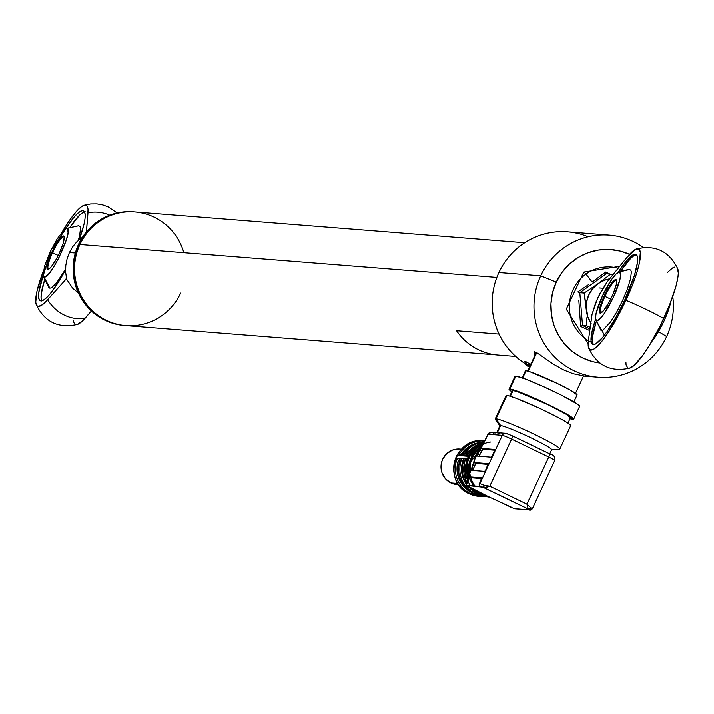 <?xml version="1.0" encoding="UTF-8"?>
<svg xmlns="http://www.w3.org/2000/svg" width="714" height="714" viewBox="0 0 714 714"><rect width="100%" height="100%" fill="white"/><g stroke="black" fill="none" stroke-linecap="round" stroke-linejoin="round"><path stroke-width="1.07" d="M524.683 242.778L134.785 211.978A57.004 55.754 94.5 0 0 79.932 244.518L496.864 277.451L79.932 244.518A57.004 55.754 -85.5 0 1 134.785 211.978A57.004 55.754 -85.5 0 1 183.846 252.729M180.66 293.079A57.004 55.754 -85.5 0 1 106.359 320.363A57.004 55.754 -85.5 0 1 79.932 244.518A57.004 55.754 94.5 0 0 125.807 325.62L496.06 354.867M529.547 367.157L527.111 365.809A0.714 0.589 121.1 0 1 527.039 365.764A0.714 0.589 -58.9 0 0 527.111 365.809A9.978 0.741 24.9 0 0 529.485 367.13L527.039 365.773L525.37 363.756A71.248 69.695 -85.5 0 1 498.925 272.543A71.248 69.695 94.5 0 0 525.388 363.721A10.683 0.785 24.9 0 1 530.332 365.318A10.683 0.785 -155.1 0 0 525.513 363.703M540.721 275.845L498.925 272.543L540.721 275.845A71.248 69.695 94.5 0 0 573.761 370.646A71.248 69.695 94.5 0 0 666.635 336.544A71.248 69.695 -85.5 0 1 598.064 377.224A71.248 69.695 -85.5 0 1 540.721 275.845L556.268 282.146L540.721 275.845A71.248 69.695 -85.5 0 1 609.292 235.165A71.248 69.695 -85.5 0 1 643.51 247.597A71.248 69.695 94.5 0 0 540.721 275.845M535.009 355.358L534.063 352.207L536.384 352.386L553.609 364.336L563.4 369.816L573.003 373.69L585.141 376.198M526.236 363.319L525.013 361.454L530.841 364.22L524.817 361.462L525.763 362.917M666.635 336.544L658.513 331.626L666.635 336.544A71.248 69.695 94.5 0 0 672.758 296.453A71.248 69.695 -85.5 0 1 666.635 336.544M599.983 363.033A57.004 55.754 -85.5 0 1 556.268 282.146L561.9 272.552L569.254 264.26L578.054 257.593L587.943 252.801L598.546 250.07L609.47 249.498L620.279 251.123L629.543 254.389A57.004 55.754 -85.5 0 0 556.268 282.146L552.565 292.669L550.94 303.727L551.458 314.883L554.091 325.718L558.75 335.812L565.247 344.773L573.333 352.261L582.695 357.991L592.986 361.739L599.983 363.042M609.292 235.165L567.496 231.863A71.248 69.695 94.5 0 0 498.925 272.543A71.248 69.695 -85.5 0 1 588.131 236.807M586.06 375.564L585.73 374.957M534.358 351.565L535.991 353.207M536.375 352.386A26.364 1.946 -155.1 0 0 536.294 352.466L527.325 371.798M528.155 371.209L536.785 352.6L528.155 371.209M526.048 370.753A28.498 2.106 -155.1 0 0 525.379 370.896L526.048 370.753L522.675 378.027L526.048 370.753L530.225 371.86L557.143 383.364L570.138 390.031L577.082 394.896A28.498 2.106 -155.1 0 0 554.644 382.168A28.498 2.106 -155.1 0 0 526.048 370.753M74.827 282.824L75.711 282.896A57.004 55.754 -85.5 0 1 134.268 211.933A57.004 55.754 -85.5 0 1 134.527 211.96A57.004 55.754 94.5 0 0 75.711 282.896L76.193 282.798L75.711 282.896A57.004 55.754 94.5 0 0 125.548 325.602A57.004 55.754 -85.5 0 1 125.289 325.584A57.004 55.754 -85.5 0 1 75.711 282.896L74.827 282.824A57.004 55.754 -85.5 0 1 133.821 211.897A57.004 55.754 94.5 0 0 133.384 211.862A57.004 55.754 94.5 0 0 74.827 282.824A57.004 55.754 94.5 0 0 124.406 325.513A57.004 55.754 94.5 0 0 124.843 325.548A57.004 55.754 -85.5 0 1 74.827 282.824M473.257 488.983A27.784 27.177 94.5 0 0 481.004 494.606L482.191 494.704A27.784 27.177 -85.5 0 1 475.372 490.009M469.75 484.476A27.784 27.177 -85.5 0 1 480.37 444.742M467.474 480.058L467.831 458.218L483.53 443.332A27.784 27.177 94.5 0 0 467.491 480.022M490.804 441.966A27.784 27.177 94.5 0 0 468.098 478.55A27.784 27.177 -85.5 0 1 483.137 444.072M473.489 485.44A26.364 25.784 -85.5 0 1 481.816 446.482L476.863 450.088L473.462 453.925L470.856 458.361L469.143 463.225L468.393 468.339L468.911 475.105M479.38 448.91A25.65 25.088 94.5 0 0 469.41 473.953L469.089 468.375L469.821 463.395L471.49 458.665L474.025 454.345L479.38 448.91M475.122 486.225A26.846 26.257 -85.5 0 1 476.479 451.721M472.597 470.553L474.89 465.314L473.043 464.421L475.408 457.576A29.569 28.926 -85.5 0 1 478.737 452.051L475.408 457.576L473.302 463.832A29.569 28.926 -85.5 0 1 475.408 457.576L479.656 450.257L481.477 451.132L482.816 449.231L494.82 450.186L482.816 449.231L479.683 454.996L481.477 451.132L479.656 450.257L480.933 448.321L482.816 449.231L480.933 448.321L494.864 449.445M502.201 502.924L489.117 496.917A29.569 28.926 -85.5 0 1 487.582 496.123L490.482 497.533M469.803 473.007L470.776 461.94L481.236 447.499A26.846 26.257 94.5 0 0 469.812 472.989M485.806 439.128L487.903 434.237A8.55 0.634 24.9 0 1 488.099 434.192L485.716 438.949A8.55 0.634 24.9 0 1 485.913 438.905L480.977 448.33L494.811 449.418L494.356 451.391L491.223 457.156L477.309 456.05L478.567 452.417L488.099 434.192A8.55 0.634 -155.1 0 0 487.903 434.237L491.527 432.157L496.203 432.523A3.561 3.481 -85.5 0 1 497.417 432.854A28.498 2.106 24.9 0 1 496.962 432.122A28.498 2.106 24.9 0 1 497.631 431.988A28.498 2.106 24.9 0 1 501.344 432.934A28.498 2.106 -155.1 0 0 497.631 431.988L500.621 425.535L497.631 431.988A28.498 2.106 -155.1 0 0 497.149 432.006M549.735 453.818L551.654 449.677A28.498 2.106 -155.1 0 0 529.217 436.959A28.498 2.106 -155.1 0 0 500.621 425.535A28.498 2.106 24.9 0 1 530.859 437.736A28.498 2.106 24.9 0 1 551.324 449.829A28.498 2.106 24.9 0 1 550.985 449.82M506.056 395.61L508.939 395.842L516.293 398.314L539.472 408.221L561.998 419.529L568.647 423.554L570.682 425.606A35.629 2.633 -155.1 0 0 542.631 409.702A35.629 2.633 -155.1 0 0 506.886 395.431A35.629 2.633 -155.1 0 0 506.056 395.61L495.213 418.957A35.629 2.633 24.9 0 1 496.051 418.779L500.621 425.535L496.051 418.779A35.629 2.633 24.9 0 1 531.796 433.05A35.629 2.633 24.9 0 1 559.847 448.954A35.629 2.633 24.9 0 1 559.008 449.133A35.629 2.633 -155.1 0 0 559.437 449.142A35.629 2.633 -155.1 0 0 533.849 434.032A35.629 2.633 -155.1 0 0 496.051 418.779L506.886 395.431L496.051 418.779A35.629 2.633 -155.1 0 0 495.337 419.386L500.05 426.026A28.498 2.106 24.9 0 1 500.621 425.535A28.498 2.106 -155.1 0 0 499.952 425.678L496.962 432.122M513.027 390.504L510.367 396.252L513.027 390.504L517.73 391.745L548.004 404.686L566.095 414.191L570.441 417.663A32.059 2.365 -155.1 0 0 545.201 403.348A32.059 2.365 -155.1 0 0 513.027 390.504A32.059 2.365 -155.1 0 0 512.277 390.665L513.027 390.504M509.885 388.987A35.629 2.633 24.9 0 1 545.63 403.258A35.629 2.633 24.9 0 1 573.672 419.163A35.629 2.633 24.9 0 1 572.842 419.341A35.629 2.633 24.9 0 1 569.959 418.707L573.672 419.163L571.637 417.11L554.742 407.703L524.326 393.842L509.885 388.987L515.865 376.099L509.885 388.987L509.046 389.166A35.629 2.633 24.9 0 1 509.885 388.987M579.661 406.275A35.629 2.633 -155.1 0 0 551.61 390.371A35.629 2.633 -155.1 0 0 515.865 376.099L525.272 378.982L542.122 386.006L560.731 394.806L577.617 404.222L579.661 406.275L573.672 419.163M463.636 458.843L467.233 458.986A27.784 27.177 -85.5 0 1 468.491 456.273L458.602 455.487A27.784 27.177 -85.5 0 1 484.672 440.966L483.048 440.841A27.784 27.177 94.5 0 0 454.604 461.431A27.784 27.177 94.5 0 0 469.196 493.677L480.709 494.588A27.784 27.177 -85.5 0 1 479.397 493.909L469.509 493.124A27.784 27.177 -85.5 0 1 457.335 458.209L459.611 458.388A1.428 1.392 94.5 0 0 459.968 459.994M461.414 458.531L463.448 458.691L461.414 458.531A1.428 1.392 94.5 0 0 462.11 460.351L461.333 460.075A1.428 1.392 -85.5 0 1 461.119 458.647L461.414 458.531M459.798 458.54A1.428 1.392 94.5 0 0 460.012 459.977L460.012 459.977A27.078 26.48 94.5 0 0 471.169 492.008L471.186 491.446L471.169 492.008L472.498 492.116A1.428 1.392 94.5 0 0 473.221 493.365A1.428 1.392 -85.5 0 1 472.498 492.116L472.989 491.589A1.428 1.392 94.5 0 0 473.587 493.445A1.428 1.392 -85.5 0 1 472.989 491.589L474.016 491.669L472.989 491.589L473.4 490.839L472.498 492.116L471.169 492.008A27.078 26.48 -85.5 0 1 460.012 459.977A1.428 1.392 -85.5 0 1 459.798 458.54L461.119 458.647L459.611 458.388M482.539 495.293A1.428 1.392 -85.5 0 1 482.057 495.186A27.784 27.177 -85.5 0 1 480.709 494.588L469.196 493.677A27.784 27.177 -85.5 0 1 454.22 463.109A27.784 27.177 -85.5 0 1 479.674 440.788M461.44 449.133L459.816 449.008A17.814 17.422 94.5 0 0 450.936 482.878L457.835 483.423L450.936 482.878L445.482 478.746L441.993 472.793L441.011 465.921L441.52 462.467L442.671 459.173L446.732 453.586L452.569 450.007L459.298 448.972M480.718 495.15A1.428 1.392 -85.5 0 1 479.969 495.07L482.057 495.186L480.085 495.034A1.428 1.392 94.5 0 0 480.924 495.097M476.515 493.115L476.711 492.696L476.907 493.249M474.881 494.686A1.428 1.392 -85.5 0 1 474.435 494.588L472.159 494.409A27.784 27.177 94.5 0 0 480.647 496.391A27.784 27.177 94.5 0 0 485.431 496.275L480.299 496.373A27.784 27.177 -85.5 0 1 472.159 494.409L473.284 494.463M483.137 495.873A27.078 26.48 -85.5 0 1 477.684 494.909A27.078 26.48 94.5 0 0 482.86 495.855L477.675 494.909M482.86 495.855L484.431 495.98A27.078 26.48 -85.5 0 1 484.19 495.962A27.078 26.48 -85.5 0 1 479.21 495.07A27.078 26.48 94.5 0 0 483.931 495.944M476.675 494.829A1.428 1.392 -85.5 0 1 476.238 494.731L476.131 494.766A1.428 1.392 94.5 0 0 476.55 494.864A1.428 1.392 -85.5 0 1 476.131 494.766L474.801 494.659A1.428 1.392 94.5 0 0 475.631 494.722M475.212 494.757L476.541 494.864A1.428 1.392 94.5 0 0 476.881 494.847M478.719 494.989A1.428 1.392 -85.5 0 1 478.273 494.891L476.238 494.731A1.428 1.392 94.5 0 0 477.086 494.793M478.639 494.963L479.969 495.07L478.639 494.963A1.428 1.392 94.5 0 0 479.469 495.025M481.522 495.213A27.078 26.48 94.5 0 0 483.78 495.766A27.078 26.48 -85.5 0 1 481.522 495.213L483.789 495.766M480.049 494.74L480.21 493.758M466.242 455.121A27.078 26.48 -85.5 0 1 483.922 442.582A27.078 26.48 94.5 0 0 466.242 455.121L467.572 455.229A1.428 1.392 94.5 0 0 466.349 455.969L466.519 456.112A1.428 1.392 -85.5 0 1 468.339 455.505L466.242 455.121A1.428 1.392 94.5 0 0 465.019 455.862L466.349 455.969A1.428 1.392 -85.5 0 1 467.572 455.229A27.078 26.48 -85.5 0 1 483.681 443.046A27.078 26.48 94.5 0 0 467.572 455.229L468.339 455.505A1.428 1.392 94.5 0 0 466.519 456.112L468.491 456.273A1.428 1.392 -85.5 0 1 469.098 455.675M465.296 455.559L467.813 452.087L473.052 447.473M462.404 454.818A27.078 26.48 -85.5 0 1 484.324 441.805A27.078 26.48 94.5 0 0 462.404 454.818L463.734 454.925L462.404 454.818A1.428 1.392 94.5 0 0 461.173 455.559L462.502 455.666A1.428 1.392 -85.5 0 1 463.734 454.925L464.502 455.202A1.428 1.392 94.5 0 0 462.681 455.809L464.707 455.969A1.428 1.392 -85.5 0 1 465.662 455.246M460.816 454.952L466.554 448.258L470.169 445.741L478.353 442.742M462.69 455.05L463.368 455.407L462.69 455.05M460.717 454.898L458.602 455.487L460.869 455.666A1.428 1.392 -85.5 0 1 461.824 454.943M484.324 440.94A27.784 27.177 94.5 0 0 458.602 455.487L459.477 454.863M460.896 454.818A26.364 25.784 -85.5 0 1 477.666 442.876M463.734 454.925A27.078 26.48 -85.5 0 1 484.226 441.993A27.078 26.48 94.5 0 0 463.734 454.925M465.519 455.184A25.65 25.088 -85.5 0 1 473.043 447.473M467.17 459.87A1.428 1.392 -85.5 0 1 467.233 458.986L465.26 458.834A1.428 1.392 94.5 0 0 465.947 460.655L463.85 460.28A27.078 26.48 94.5 0 0 466.072 483.083A27.078 26.48 -85.5 0 1 463.85 460.28M466.072 475.426L465.367 469.509L466.742 461.012A25.65 25.088 -85.5 0 0 466.072 475.426M475.729 493.561L477.059 493.669A1.428 1.392 -85.5 0 1 476.336 492.419L475.015 492.312A1.428 1.392 94.5 0 0 475.729 493.561M469.839 488.117L468.313 486.6A25.65 25.088 -85.5 0 0 469.839 488.117M466.233 484.021L462.975 477.675L461.904 473.507L461.86 464.903L462.895 460.709L463.564 461.039L462.11 460.351L463.743 460.485L462.11 460.351L462.895 460.709A25.65 25.088 -85.5 0 0 466.233 484.021M460.218 460.164L461.333 460.075L460.012 459.977C456.344 473.346 460.066 484.021 471.142 492A1.428 1.392 94.5 0 0 471.892 493.258L475.613 493.606A1.428 1.392 -85.5 0 1 474.89 492.241M459.905 460.182L458.424 460.102A26.364 25.784 -85.5 0 0 469.259 491.187L470.178 491.366L469.205 491.286L469.419 490.83L465.751 488.546L462.734 485.341L458.477 477.612L456.987 468.866L458.424 460.102L459.727 460.735L457.799 459.664L457.335 458.209A27.784 27.177 94.5 0 0 469.509 493.124L471.776 493.303A1.428 1.392 -85.5 0 1 471.053 491.937M469.036 491.892L469.205 491.286L469.036 491.892M472.498 492.116A27.078 26.48 -85.5 0 1 461.333 460.075A27.078 26.48 94.5 0 0 472.498 492.116M468.25 477.612L468.197 476.89L469.651 477.595L466.519 483.36L466.046 483.128L463.814 460.289A1.428 1.392 -85.5 0 1 463.448 458.691M475.015 492.312L475.024 491.75L475.015 492.312A27.078 26.48 -85.5 0 1 468.643 486.761A27.078 26.48 94.5 0 0 475.015 492.312L476.336 492.419A27.078 26.48 -85.5 0 1 470.776 487.787A27.078 26.48 94.5 0 0 476.336 492.419L476.836 491.892M466.126 483.182A27.078 26.48 94.5 0 0 466.394 483.628L466.09 483.155M466.653 481.825A27.078 26.48 -85.5 0 1 465.18 460.378A27.078 26.48 94.5 0 0 466.653 481.825M476.765 492.071A1.428 1.392 94.5 0 0 477.425 493.749L479.397 493.909A1.428 1.392 -85.5 0 1 478.951 493.508M457.522 484.556L450.936 482.878A17.814 17.422 94.5 0 0 457.014 484.52L458.638 484.654M467.652 459.771L466.786 459.111M483.048 440.841C454.077 436.816 442.144 482.602 469.169 493.669A27.784 27.177 94.5 0 0 478.675 496.239L480.299 496.373M474.801 494.659L478.273 494.891M472.159 494.409L474.435 494.588M479.174 456.38L479.683 454.996L477.791 454.086L478.567 452.417L475.408 457.576L473.552 463.377L474.346 462.502L488.224 463.6L485.6 470.169L484.636 471.329L470.883 470.294L473.043 464.421L474.89 465.314L473.096 469.178L471.615 468.464L474.346 462.502L476.238 463.413L474.89 465.314L476.238 463.413L488.233 464.359L476.238 463.413L474.346 462.502L488.287 463.627M466.492 483.414A8.55 0.634 24.9 0 1 466.046 483.128L467.84 479.264L468.313 479.496L467.84 479.264L468.197 476.89A8.55 0.634 24.9 0 1 468.152 476.774L468.446 476.533A8.55 0.634 -155.1 0 0 468.25 476.568A8.55 0.634 -155.1 0 0 468.322 476.729L471.615 468.464L473.096 469.178L472.641 470.383M477.327 490.937A3.561 0.696 -64.3 0 0 477.371 490.973A3.561 0.696 -64.3 0 0 477.425 490.982L467.375 486.1M511.063 506.976L489.117 496.917L466.072 485.225L469.651 477.595L468.197 476.89A8.55 0.634 24.9 0 1 468.357 476.729L481.647 477.782L479.165 484.422L479.46 485.939L480.834 486.493A6.408 0.473 24.9 0 1 483.967 487.591L528.235 508.93A6.408 0.473 24.9 0 1 529.306 509.867A2.133 2.088 94.5 0 0 532.091 508.841A8.55 0.634 -155.1 0 0 532.296 508.796A8.55 0.634 -155.1 0 0 530.663 507.6A2.133 1.633 120 0 1 528.235 508.93L530.663 507.6A8.55 0.634 24.9 0 1 532.296 508.796A8.55 0.634 24.9 0 1 532.091 508.841A2.133 2.088 -85.5 0 1 529.306 509.867L528.655 509.662M468.152 476.774A8.55 0.634 24.9 0 1 468.357 476.729L481.7 477.809M466.046 483.128L467.84 479.264M470.883 470.294L468.25 476.568M491.223 457.156L477.336 456.059L477.791 454.086L479.683 454.996L479.219 456.21M514.553 508.6L530.332 509.894M502.29 502.968A3.561 0.696 115.7 0 1 502.237 502.959L512.063 507.69L502.29 502.968M491.527 432.157A3.561 3.481 94.5 0 0 488.099 434.192L502.281 435.308A8.55 0.634 24.9 0 1 511.608 439.092A3.561 0.696 -64.3 0 0 512.42 435.826A3.561 0.696 -64.3 0 0 512.357 435.817A3.561 0.696 115.7 0 1 512.411 435.826A3.561 0.696 115.7 0 1 511.608 439.092L548.745 457.005A3.561 0.696 -64.3 0 0 549.557 453.738A3.561 0.696 -64.3 0 0 549.503 453.72A3.561 0.696 115.7 0 1 549.566 453.738A3.561 0.696 115.7 0 1 548.745 457.005A8.55 0.634 24.9 0 1 554.733 460.45L532.296 508.796L529.377 510.01M551.11 454.532L549.601 453.765M492.74 432.488A3.561 3.481 -85.5 0 0 488.099 434.192L492.776 434.558A3.561 3.481 -85.5 0 1 495.694 432.523A3.561 3.481 94.5 0 0 492.776 434.558L495.623 433.826L497.604 434.942A3.561 3.481 94.5 0 1 501.032 432.907L505.708 433.273L512.411 435.826L549.557 453.738C553.814 454.818 555.537 457.058 554.733 460.459A8.55 0.634 24.9 0 1 554.528 460.503A8.55 0.634 -155.1 0 0 554.733 460.459A8.55 0.634 -155.1 0 0 548.745 457.005L526.905 504.048L489.768 486.145L511.608 439.092A8.55 0.634 -155.1 0 0 502.281 435.308A3.561 3.481 -85.5 0 1 506.922 433.603A3.561 3.481 94.5 0 0 502.281 435.308L479.844 483.646A8.55 0.634 24.9 0 1 484.021 485.109L489.768 486.145L511.608 439.092L548.745 457.005L526.905 504.048L530.663 507.6L526.905 504.048L528.235 508.93L526.905 504.048L489.768 486.145L486.609 487.394L483.967 487.591L489.768 486.145L484.021 485.109L483.967 487.591A2.133 0.991 -67.3 0 1 484.021 485.109A8.55 0.634 -155.1 0 0 479.844 483.646A2.133 2.088 94.5 0 0 480.834 486.493A2.133 2.088 -85.5 0 1 479.844 483.646L502.281 435.308L497.604 434.942A3.561 3.481 -85.5 0 1 502.245 433.237M549.503 453.72L512.456 435.861M512.357 435.817L506.922 433.603L512.357 435.817M515.026 376.278L515.865 376.099A35.629 2.633 -155.1 0 0 515.026 376.278L509.046 389.166L511.795 391.709A35.629 2.633 24.9 0 1 509.046 389.166M484.636 471.329L471.097 470.267L468.357 476.729M481.655 478.541L469.651 477.595L481.655 478.541M480.183 486.288L466.653 485.377L482.869 487.144L528.913 509.341L529.306 509.867L515.133 508.743L511.992 507.645M489.849 497.256A29.569 28.926 -85.5 0 1 489.117 496.917L467.724 486.305M489.188 496.953A27.784 27.177 -85.5 0 1 482.191 494.704L481.004 494.606A27.784 27.177 94.5 0 0 489.438 497.069L480.986 494.606L473.221 488.965M481.87 494.32L481.379 494.847M72.712 288.26L78.353 292.954L72.712 288.26L66.125 278.522L72.712 288.26M66.598 278.567L47.668 299.675A55.96 10.88 115.7 0 1 36.209 304.548A55.96 10.88 115.7 0 1 43.304 271.231L36.994 291.142L35.727 302.379L37.146 305.931L38.511 306.404L42.412 304.735L47.668 299.675A32.059 25.686 41.1 0 0 85.439 317.882A32.059 25.686 -138.9 0 1 47.668 299.675L66.598 278.567L65.634 272.204L66.598 278.567M65.795 265.554L65.634 272.204L65.795 265.554L67.071 258.914L65.795 265.554M69.401 252.569L67.071 258.914L69.401 252.569L75.327 253.033L69.401 252.569L72.685 246.803L69.401 252.569M84.555 211.933A49.873 9.693 -64.3 0 0 70.043 227.186L79.772 215.003L82.904 212.585L85.323 211.88M65.75 228.694A49.873 9.693 115.7 0 1 83.52 210.853A49.873 9.693 115.7 0 1 79.299 239.609L83.975 224.455L85.02 218.716L85.162 214.414L84.422 211.692L82.806 210.666L80.387 211.371L77.255 213.781L73.533 217.815L65.75 228.694M36.209 304.548C44.625 322.085 58.37 328.717 77.451 324.442A55.96 10.88 -64.3 0 0 85.439 317.882L91.428 311.027L82.663 320.818L77.415 324.451M62.395 231.639A55.96 10.88 115.7 0 1 84.047 205.329A55.96 10.88 115.7 0 1 87.983 212.826A32.059 28.123 4.5 0 1 109.733 215.235A32.059 28.123 -175.5 0 0 87.983 212.826L86.465 231.854L88.036 209.675L87.635 207.328L86.778 205.81L85.501 205.177L81.726 206.524L76.585 211.282L70.427 219.127L62.395 231.639M73.506 320.586L73.988 322.79L74.925 324.138L76.282 324.62M41.689 300.844A49.873 9.693 -64.3 0 1 44.589 279.986L41.225 294.052L41.073 298.363L41.823 301.085M65.563 269.249L56.299 283.279L51.551 287.742L49.882 288.233L48.766 287.519M78.629 225.758L79.995 226.463L80.512 228.346L79.691 235.308L78.272 240.475M65.563 269.865A49.873 9.693 115.7 0 1 40.198 300.701A49.873 9.693 115.7 0 1 43.09 275.693L38.708 292.838L38.556 297.149L39.306 299.871L40.921 300.897L43.34 300.183L46.472 297.774L50.194 293.749L58.825 281.521L65.563 269.865M76.791 241.867L72.685 246.803L76.791 241.867L81.512 237.985L76.791 241.867M82.351 237.45L81.512 237.985L82.36 237.45M78.879 225.758L66 228.578L50.855 250.471L43.152 275.952L49.882 288.233L43.001 275.051L44.661 265.894L49.989 252.301L57.209 238.86L63.867 230.095L65.554 228.792L66.857 228.418L67.732 228.971L68.053 232.755L66.473 239.592L58.834 257.924L53.925 266.625L49.275 273.221L45.58 276.693L44.268 277.077C50.765 279.147 74.747 227.48 66.857 228.418L78.879 225.758M52.506 252.756A17.814 3.463 115.7 0 1 63.93 237.003A17.814 3.463 115.7 0 1 64.206 237.235A17.814 3.463 -64.3 0 0 52.506 252.756L51.729 252.444A18.528 3.597 115.7 0 1 64.09 236.7A18.528 3.597 115.7 0 1 59.405 253.051L63.082 243.688L64.224 237.378L63.948 236.37L62.448 236.245L58.352 240.68L50.283 255.719L47.347 264.376L47.186 269.116L48.686 269.24L51.229 266.849L56.138 259.441L59.405 253.051A18.528 3.597 115.7 0 1 48.32 269.41A18.528 3.597 115.7 0 1 51.729 252.444L52.506 252.756A17.814 3.463 -64.3 0 0 48.811 269.16A17.814 3.463 115.7 0 1 48.463 269.089A17.814 3.463 115.7 0 1 52.506 252.756L58.218 255.514L52.506 252.756M636.558 254.916A49.873 9.693 -64.3 0 0 620.412 271.49L630.98 258.031L634.112 255.621L636.531 254.916M618.217 272.337A49.873 9.693 115.7 0 1 635.987 254.496A49.873 9.693 115.7 0 1 624.661 300.237A49.873 9.693 115.7 0 1 592.665 344.344A49.873 9.693 115.7 0 1 595.556 319.328L592.209 330.743L591.022 340.792L591.772 343.514L593.388 344.541L595.806 343.827L602.661 337.392L606.829 331.903L615.861 317.444L624.661 300.237L634.559 275.033L637.486 262.359L637.629 258.049L636.879 255.335L635.264 254.309L632.845 255.014L625.999 261.458L618.217 272.337M588.675 348.191C597.207 365.782 610.961 372.413 629.918 368.085A55.96 10.88 -64.3 0 0 663.699 318.551A32.059 2.365 -155.1 0 0 625.928 300.335A55.96 10.88 115.7 0 1 588.675 348.191A55.96 10.88 115.7 0 1 588.461 340.114L592.049 314.33L597.636 298.104L606.971 282.173L626.731 257.665A55.96 10.88 115.7 0 1 636.513 248.972A55.96 10.88 115.7 0 1 625.928 300.335A32.059 2.365 24.9 0 1 663.699 318.551A55.96 10.88 -64.3 0 0 677.756 268.857C669.205 251.266 655.452 244.634 636.513 248.972M667.536 272.364L672.686 267.92L674.703 267.081M677.443 268.223L678.3 273.06L677.997 276.746L675.944 286.341L669.616 304.833L660.388 325.45L649.776 344.764L642.805 355.313L633.8 365.675L629.409 368.21M627.829 368.058L626.062 364.952L625.901 362.052M596.261 321.577L592.433 337.088L592.281 341.399L593.352 344.532A49.873 9.693 -64.3 0 1 596.261 321.577M629.418 269.526L630.837 270.213L631.346 272.052L630.542 278.844L627.463 288.867L622.572 300.585L616.628 312.214L610.515 321.996L603.062 330.064L601.42 330.537L600.331 329.841M626.731 257.665L634.916 249.704L638.53 248.972L640.342 251.988L639.432 262.993L636.46 273.855L631.845 286.617L619.145 313.99L608.462 332.135L601.777 341.363L596.02 347.468L593.637 349.2L590.059 349.842L588.291 346.745L588.461 340.114L592.049 314.33L595.699 302.665L599.912 293.588L606.971 282.173L626.731 257.665M601.42 330.537A39.19 38.333 -85.5 0 1 596.734 320.72A26.9 5.23 115.7 0 1 595.619 319.595A26.9 5.23 115.7 0 1 603.321 294.114A26.9 5.23 115.7 0 1 618.458 272.221A26.9 5.23 115.7 0 1 619.324 272.061A39.19 38.333 -85.5 0 1 629.748 269.517A39.19 38.333 94.5 0 0 619.324 272.061L620.6 274.078L619.957 279.495L613.603 296.828L603.99 313.901L599.733 319.033L596.734 320.72L595.467 318.694L596.101 313.276L602.455 295.944L612.076 278.871L616.334 273.739L619.324 272.061A26.9 5.23 115.7 0 1 613.603 296.828A26.9 5.23 115.7 0 1 596.734 320.72A39.19 38.333 94.5 0 0 601.42 330.537M616.673 280.879A17.814 3.463 -64.3 0 0 604.972 296.399L604.187 296.087A18.528 3.597 115.7 0 1 616.557 280.343A18.528 3.597 115.7 0 1 611.871 296.694A18.528 3.597 115.7 0 1 600.786 313.053A18.528 3.597 115.7 0 1 604.187 296.087L604.972 296.399A17.814 3.463 115.7 0 1 616.396 280.647A17.814 3.463 115.7 0 1 616.673 280.879M610.684 299.157L604.972 296.399L610.684 299.157M651.561 341.774L656.755 334.554L663.966 321.113L667.867 311.768L670.651 302.183A26.9 5.23 -64.3 0 1 651.57 341.774M601.277 312.803A17.814 3.463 115.7 0 1 600.92 312.732A17.814 3.463 115.7 0 1 604.972 296.399A17.814 3.463 -64.3 0 0 601.277 312.803M604.187 296.087L600.519 305.44L599.43 310.153L599.653 312.759L600.251 313.143L603.696 310.492L608.605 303.075L613.317 293.418L616.244 284.752L616.405 280.013L614.915 279.888L612.362 282.289L604.187 296.087M605.633 272.07L609.997 274.131L605.633 272.07L592.129 282.119L585.971 274.105L592.129 282.119L605.633 272.07L605.767 272.775M618.19 268.259A39.618 38.752 94.5 0 0 585.971 274.105A3.677 0.589 -125.6 0 0 583.82 272.088A3.677 0.589 54.4 0 1 585.971 274.105A39.618 38.752 94.5 0 0 588.381 340.712M591.263 342.283A39.618 38.752 -85.5 0 1 585.971 274.105M588.613 284.6L577.804 291.946L588.613 284.6M578.849 300.558L580.66 326.459L578.849 300.558M588.586 330.055L580.66 326.459L588.586 330.055M591.13 323.371L587.783 316.766L584.141 293.061L579.804 292.722L606.231 273.828L605.927 273.346L610.568 274.176L598.091 283.672L584.141 293.061L586.23 309.51A28.498 27.882 -85.5 0 1 598.091 283.672A28.498 27.882 -85.5 0 1 609.622 278.888L604.553 280.236L598.091 283.672L610.568 274.176L612.666 275.104L610.568 274.176L606.231 273.828L579.804 292.722L582.517 325.495L586.846 325.843L590.237 327.342L586.846 325.843L586.721 317.873L586.846 325.843L582.517 325.495L590.032 328.984M590.844 322.951A28.498 27.882 -85.5 0 1 586.23 309.51L586.569 302.076L588.782 294.98L592.709 288.706L598.091 283.672L584.141 293.061L577.831 291.964L579.804 292.722L582.517 325.495L580.678 326.441M586.533 313.741L586.23 309.51L586.533 313.741M581.303 326.057L582.517 325.495L590.005 328.976M499.113 334.098L456.576 330.734A57.04 55.79 94.5 0 0 498.024 355.063L515.749 356.464M529.761 366.541A10.683 0.785 24.9 0 1 528.556 365.898M528.547 365.738L529.886 366.282L528.485 365.711L529.592 366.898M527.111 365.809A9.978 0.741 24.9 0 1 530.002 366.014L525.932 364.649L527.111 365.809M529.886 366.273L528.485 365.711M598.064 377.224L584.543 376.153M525.379 370.896L522.157 377.849M577.082 394.896L573.86 401.839M583.472 376.055L575.484 393.271M133.384 211.862L134.268 211.933M124.406 325.513L125.289 325.584M559.437 449.142L551.324 449.829M559.847 448.954L570.682 425.606M567.933 423.072L570.441 417.663M480.495 495.132L482.477 495.293M472.668 494.516L474.846 494.686M478.692 494.989L476.541 494.864M479.049 495.061L480.379 495.168M466.046 455.229L464.02 455.068M462.208 454.925L460.2 454.764M462.369 454.818L484.324 441.805M466.215 455.121L483.922 442.582M467.857 455.371L469.83 455.523M474.989 492.303L468.607 486.743M469.169 493.669L478.675 496.239M474.025 461.128L472.222 466.599M485.716 438.949L477.059 454.506M489.795 497.239L502.237 502.959M509.769 396.074L512.277 390.665M496.203 432.523L497.131 432.006M488.34 496.533L477.371 490.973M84.065 205.329L90.633 203.99L96.925 203.936L103.048 205.034L108.376 207.015L117.123 213.022M78.665 225.749L66.027 228.569M48.829 287.626L43.17 275.988M599.269 287.974L603 288.269M604.446 335.143L595.628 319.631M629.462 269.517L618.494 272.212M588.131 343.711L566.264 309.171L583.82 272.088L619.734 266.349M525.37 363.756L526.254 361.855"/></g></svg>
